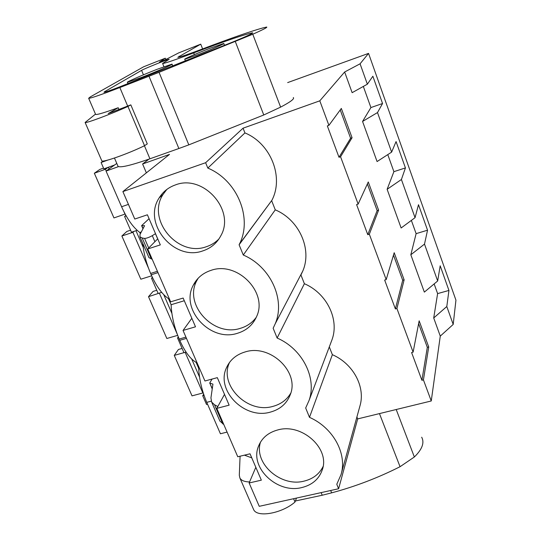 <?xml version="1.0" encoding="UTF-8"?>
<svg xmlns="http://www.w3.org/2000/svg" width="541" height="541" viewBox="0 0 541 541"><rect width="100%" height="100%" fill="white"/><g stroke="black" fill="none" stroke-linecap="round" stroke-linejoin="round"><path stroke-width="0.81" d="M146.368 172.856L142.601 163.991L148.924 159.155M118.493 166.621L106.056 171.078L121.59 206.743C127.034 218.889 133.1 227.463 139.794 232.481L141.302 231.981M418.612 323.626L427.309 347.336L421.912 380.276L423.427 379.897L431.251 400.976L440.273 336.103L453.196 324.431L446.798 306.524L448.942 290.443L440.185 265.787L437.669 280.982L424.496 244.106L427.546 230.202L418.497 204.714L415.048 217.671L401.408 179.497L405.432 167.926L396.066 141.566L391.63 152.116L377.496 112.569L382.555 103.514L372.864 76.227L367.359 84.193L352.137 92.673L344.651 71.994L360.076 63.804L368.549 53.39L287.656 82.597M107.848 160.062L101.099 162.51L103.317 161.002M106.056 171.078L116.788 163.436M344.651 71.994L319.799 100.829L243.065 128.183L244.931 132.91C270.953 143.622 283.991 177.137 271.934 200.231L239.102 244.775L243.281 255.021C270.676 266.652 285.628 299.734 275.213 323.788L273.144 328.238L277.134 338.024C302.602 349.033 317.148 378.24 309.006 400.59L305.672 407.988L309.486 417.341C333.33 427.823 347.417 453.919 341.013 474.66L336.786 484.263L338.612 488.746L259.247 506.322L249.13 482.978L261.344 480.165L250.03 453.811L237.77 456.76L216.806 408.367L229.141 405.162L217.326 377.645L204.944 380.992L183.041 330.443L195.504 326.811L183.149 298.05L170.645 301.831L147.747 248.975L160.325 244.89L147.402 214.791L134.777 219.044L122.881 191.588L169.502 154.401L142.601 163.991M122.881 191.588L205.634 162.719L207.818 168.082L244.931 132.91M243.065 128.183L205.634 162.719M142.98 228.769L141.627 225.638L149.073 218.686M141.627 225.638L144.589 225.678L140.045 234.395L139.936 236.83L142.209 237.972L144.589 238.425C146.53 238.351 149.093 237.431 152.291 235.66L155.51 233.665M142.79 243.389C143.703 253.35 146.32 263.372 150.628 273.442L151.203 274.76C156.437 286.439 162.192 294.385 168.454 298.591L171.112 304.718C171.612 316.072 174.31 327.521 179.193 339.058L179.747 340.323C184.792 351.569 190.243 358.913 196.106 362.369L198.662 368.279C199.338 379.843 202.03 391.197 206.75 402.348L220.43 433.76L227.085 432.09M139.794 232.481L140.362 233.786M367.359 84.193L360.076 63.804M437.669 280.982L424.347 292.113L410.829 254.77L424.496 244.106M427.546 230.202L416.117 233.644L410.829 254.77M416.117 233.644L411.37 220.397M415.048 217.671L401.131 227.984L387.126 189.303L401.408 179.497M405.432 167.926L393.895 171.666L387.126 189.303M393.895 171.666L387.782 154.611M391.63 152.116L377.077 161.549L362.558 121.454L377.496 112.569M382.555 103.514L370.91 107.564L362.558 121.454M370.91 107.564L363.336 86.438M340.221 109.945L350.602 138.232L338.997 157.275L327.339 125.911L328.908 125.363L319.799 100.829M328.908 125.363L341.33 108.437L352.063 137.732L340.566 156.755L358.142 204.092L368.272 181.972L378.599 210.151L369.327 234.199L386.193 279.623L394.193 252.721L404.134 279.846L396.918 308.519L413.114 352.13L419.153 320.833L428.722 346.964L423.427 379.897M440.273 336.103L433.713 317.973L446.798 306.524M448.942 290.443L437.615 293.601L433.713 317.973M437.615 293.601L434.146 283.924M393.483 255.115L402.7 280.252L395.39 308.945L396.918 308.519M395.39 308.945L384.651 280.062L386.193 279.623M367.373 183.94L377.151 210.605L367.772 234.672L369.327 234.199M367.772 234.672L356.587 204.586L358.142 204.092M338.997 157.275L340.566 156.755M271.677 200.752L275.261 209.84C299.322 219.944 312.231 249.286 302.818 270.967L300.938 274.977L304.38 283.707C326.805 293.29 339.45 319.318 332.066 339.579L331.099 342.149M329.3 346.903L332.363 354.68C353.415 363.816 365.716 387.18 359.907 406.088L341.013 474.66M356.918 416.949L357.689 418.903L338.612 488.746M431.251 400.976L357.689 418.903M421.912 380.276L411.593 352.529L413.114 352.13M239.102 244.775L239.386 244.194C252.755 218.415 237.519 180.424 207.818 168.082M202.868 250.875C210.936 248.204 216.934 243.132 220.877 235.66C235.66 210.233 203.166 173.715 175.291 184.968C168.332 187.45 162.949 191.764 159.155 197.905C142.134 223.305 174.128 261.587 202.868 250.875M237.364 333.31C246.385 330.585 252.769 325.053 256.522 316.722C268.363 292.661 237.33 260.776 211.024 270.358C203.031 272.975 197.161 277.831 193.428 284.931C179.72 309.06 210.287 342.379 237.364 333.31M301.898 487.536C312.346 484.919 319.17 478.941 322.362 469.595C330.084 448.333 301.689 422.927 277.797 429.933C268.214 432.536 261.776 438 258.47 446.318C249.428 467.708 277.391 494.075 301.898 487.536M245.154 351.934C236.295 354.578 230.087 359.806 226.537 367.623C215.44 390.379 244.654 419.816 270.344 412.12C280.143 409.422 286.791 403.6 290.28 394.653C299.815 372.012 270.155 343.745 245.154 351.934M114.577 165.012L103.865 168.866L101.099 162.51M126.168 215.927L124.606 216.454L131.47 232.217L137.157 230.324M152.623 277.871L151.514 278.223L158.155 293.459L161.685 292.377M178.598 337.652L177.543 337.956L183.967 352.698L186.077 352.103M204.058 395.41L202.726 395.762L206.52 404.472L207.555 404.201M368.549 53.39L455.941 300.167L453.196 324.431M157.275 69.241L172.018 64.122C173.789 64.068 156.484 71.655 141.823 77.322L127.392 82.313C125.972 82.205 143.095 74.732 157.275 69.241M209.861 48.305C197.472 53.106 183.372 59.26 184.738 59.287L198.432 54.533C211.179 49.603 225.408 43.368 223.785 43.449L209.861 48.305M147.747 248.975L157.729 238.838M148.674 256.948L148.978 257.665L152.183 259.22M143.061 228.6L141.762 225.59M350.602 138.232L352.063 137.732M275.261 209.84L243.281 255.021M166.838 189.431L163.118 194.341C146.232 219.49 177.847 257.367 206.297 246.737C211.2 245.154 215.419 242.551 218.963 238.919M125.857 215.372L124.606 216.454M249.13 482.978L255.819 467.296M203.653 394.2L202.726 395.762M427.309 347.336L428.722 346.964M309.486 417.341L332.363 354.68M216.806 408.367L224.508 394.362M260.519 442.085C253.486 463.177 280.617 487.38 304.049 481.125C312.989 478.941 319.332 474.072 323.078 466.525M223.812 424.536L219.896 421.074L219.348 419.816M198.662 368.279L199.359 368.09M196.796 362.179L196.106 362.369M178.293 336.915L177.543 337.956M217.834 406.494L214.513 404.769L211.646 402.064L210.936 397.872L212.938 384.117L209.813 383.069L212.261 388.736M212.228 388.993L209.813 383.069M209.678 383.102L212.072 379.065M168.454 298.591L169.15 298.382M184.305 300.735L171.112 304.718M152.346 277.296L151.514 278.223M183.041 330.443L191.839 318.284M304.38 283.707L277.134 338.024M198.189 278.216L196.91 280.468C183.311 304.38 213.519 337.354 240.332 328.34C247 326.379 252.316 322.686 256.278 317.276M377.151 210.605L378.599 210.151M229.567 362.375C218.584 384.942 247.46 414.054 272.88 406.392C280.867 404.249 286.838 399.819 290.781 393.097M402.7 280.252L404.134 279.846M125.133 214.053L113.948 217.928L94.337 173.242L99.787 169.441L103.534 168.095M108.186 167.311L105.441 169.252L94.337 173.242M109.126 168.893L108.41 167.23M124.998 214.175L123.997 211.876M106.192 170.983L105.441 169.252M151.663 275.809L140.836 279.21L121.874 235.998L126.871 231.44L130.591 230.195M133.891 231.406L132.903 232.332L121.874 235.998M143.237 247.426L135.98 230.716M148.538 268.248L132.903 232.332M177.678 335.352L166.844 338.49L148.505 296.684L153.076 291.416L156.768 290.274M159.751 292.965L148.505 296.684M171.903 313.428L163.754 294.669M177.171 334.02L159.453 293.317M203.112 392.529L202.841 392.982L192.021 395.87L174.263 355.396L178.435 349.472L182.107 348.424M183.947 352.658L174.263 355.396M199.555 377.091L191.69 358.994M202.841 392.982L185.157 352.36M144.42 145.745L149.931 158.797C131.003 165.39 120.373 167.899 118.039 166.337L117.864 165.925M293.303 97.542C294.73 98.739 290.503 101.931 280.623 107.125L263.765 114.983L188.816 144.866L159.047 72.332L119.845 87.547C100.809 94.864 90.415 98.435 88.656 98.266L90.367 96.866L143.656 66.773L165.303 58.198L165.837 59.503M118.939 109.444L118.209 107.727C104.44 112.69 96.913 114.922 95.629 114.415L95.541 114.205M202.618 48.92L200.731 44.159L178.713 52.883L165.221 59.821L159.399 62.147L165.303 58.198M104.724 91.612L103.953 92.268C104.94 92.328 110.236 90.503 119.845 86.803L232.988 41.934C246.351 36.382 252.911 33.353 252.667 32.839L252.295 32.866C243.646 34.698 224.109 41.38 193.698 52.91C174.723 60.065 164.363 63.588 162.598 63.466L169.171 59.28C168.839 58.834 144.237 68.714 141.586 70.357L104.724 91.612L104.94 92.119M188.816 144.866L178.868 148.511L148.998 76.261M200.731 44.159L177.827 57.305C179.314 57.373 187.612 54.567 202.733 48.873C231.278 38.066 251.382 31.074 263.041 27.889L266.666 27.05C267.727 27.246 263.095 29.647 252.769 34.239L159.047 72.332M149.931 158.797L178.868 148.511M118.209 107.727L108.2 113.576L130.827 104.873L147.28 143.913L144.528 145.698L127.947 106.435C111.223 114.063 85.397 123.693 85.113 122.462L95.493 114.11M101.722 160.616L101.809 160.812C102.432 162.821 128.19 153.752 144.528 145.698M130.827 104.873L127.947 106.435M251.768 457.869L244.444 455.157M421.682 437.209C424.644 442.721 422.196 449.314 414.352 456.989L400.049 466.714C378.003 477.845 355.2 486.555 331.633 492.851L322.226 495.238L321.138 492.614M331.633 492.851L330.673 490.504M295.501 500.959L322.226 495.238M296.488 498.072L294.994 502.034L293.587 498.714M253.269 508.743L253.634 509.581C257.043 517.872 281.969 513.49 294.994 502.034M240.082 456.205L239.305 475.282L239.913 478.061C241.34 480.536 244.559 481.835 249.57 481.943M121.59 206.743L128.433 204.39M157.674 238.892L155.443 233.705M154.895 241.712L152.291 235.66M148.721 247.981L144.589 238.425M151.331 259.011L142.209 237.972M211.227 401.172L206.75 402.348M217.556 406.994L217.266 406.311M222.824 423.948L214.513 404.769M151.203 274.76L157.992 272.623M150.628 273.442L157.417 271.298M179.747 340.323L186.483 338.382M179.193 339.058L185.935 337.111M119.845 87.547L127.676 106.083M252.431 33.217L252.295 32.866M194.375 54.614L193.698 52.91M143.439 74.827L141.586 70.357M235.349 41.643L263.765 114.983M252.769 34.239L280.623 107.125M179.227 56.136L179.571 57.001M379.464 413.601L400.049 466.714M396.208 409.517L414.352 456.989M172.058 64.217L172.856 66.178M127.392 82.313L127.96 83.659M185.495 61.16L184.738 59.287M224.549 45.397L223.825 43.551M148.978 257.665L139.936 236.83M239.386 244.194L271.934 200.231M163.118 194.341L159.155 197.905M259.612 443.715L258.47 446.318M219.896 421.074L211.646 402.064M275.213 323.788L302.818 270.967M196.91 280.468L193.428 284.931M309.006 400.59L332.066 339.579M229.553 362.396L226.537 367.623M88.656 98.266L95.629 114.415M114.455 158.033L118.039 166.337M163.93 66.719L162.598 63.466M101.809 160.812L85.113 122.462M253.634 509.581L239.913 478.061"/></g></svg>
